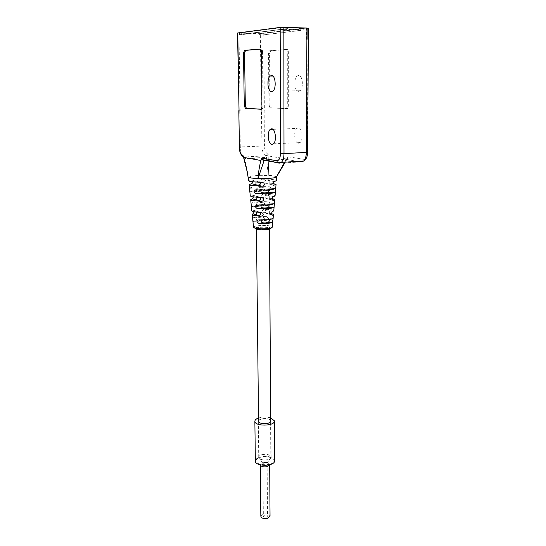 <?xml version="1.0" encoding="UTF-8"?>
<svg xmlns="http://www.w3.org/2000/svg" width="546" height="546" viewBox="0 0 546 546"><rect width="100%" height="100%" fill="white"/><g stroke="black" fill="none" stroke-linecap="round" stroke-linejoin="round"><path stroke-width="0.41" stroke-dasharray="2.73 2.05" d="M254.252 211.971L253.849 210.483L252.989 210.108L251.836 210.893M253.399 197.079L252.975 195.434L252.068 195.038L250.286 195.939M252.559 181.982L252.102 180.276L251.174 179.873L248.71 180.835M276.61 176.645L271.41 175.594L260.783 175.314L252.102 175.887L248.321 177M274.153 181.593L267.56 180.18C263.111 179.552 264.585 184.582 268.42 184.091L269.198 184.302L269.178 180.883L268.4 180.316C269.089 180.828 269.328 182.084 269.117 184.07L265.424 183.217C264.209 180.876 265.199 179.914 268.4 180.316L262.803 179.068C268.059 179.068 272.031 179.334 274.727 179.873L276.385 180.603M262.803 179.068C260.79 179.634 260.367 180.712 261.534 182.316L261.691 182.439M261.821 182.521L273.389 185.237M272.836 183.374L263.008 182.842M273.464 196.649L267.663 195.215C263.233 194.54 264.708 199.515 268.516 199.113L269.294 199.386L269.274 195.994L268.502 195.372C269.185 195.939 269.424 197.195 269.205 199.147L265.493 198.157C264.353 195.83 265.356 194.902 268.502 195.372L263.65 194.123L273.601 194.963L275.082 195.727M263.65 194.123C261.602 194.669 261.159 195.734 262.319 197.318L272.659 200.211M272.208 198.478L263.868 197.87M272.754 211.486L267.765 210.094C263.363 209.377 264.817 214.291 268.618 213.977L269.39 214.305L269.369 210.954L268.598 210.278C269.287 210.899 269.519 212.162 269.294 214.066L265.568 212.947C264.496 210.633 265.506 209.746 268.598 210.278L264.523 209.084L272.481 209.923L273.785 210.688M264.523 209.084C262.435 209.575 261.964 210.613 263.117 212.21L271.928 214.974M271.56 213.479L264.749 212.81M253.535 227.191C253.126 225.498 267.212 224.775 271.26 226.269L272.372 227.006M249.877 192.001L249.931 192.055C250.355 190.82 261.322 189.974 268.925 190.554L270.058 190.417C271.512 188.875 271.335 187.674 269.526 186.821C261.664 186.179 249.815 187.046 249.529 188.309L249.515 188.527M251.385 206.538L251.576 206.914C254.224 205.617 259.65 205.146 267.874 205.501L268.83 205.337C270.345 203.801 270.134 202.614 268.209 201.781C259.541 201.399 253.856 201.877 251.16 203.214L251.119 203.951M252.859 217.929L253.303 221.58C255.699 220.495 260.087 220.072 266.468 220.311L267.56 220.134L268.612 218.632L266.83 216.619C259.985 216.346 255.323 216.789 252.859 217.929L258.661 217.424C255.835 217.874 255.685 222.604 259.91 220.946L257.357 221.116C255.801 219.308 256.64 218.025 259.876 217.274C263.22 217.035 264.851 217.608 264.769 218.994L263.308 220.543L253.303 221.58M254.962 228.31C255.241 226.911 266.741 226.406 270.045 227.641L270.802 228.003M257.173 228.945C259.869 230.002 269.744 229.504 269.478 228.33L268.714 227.771C265.95 226.733 256.231 227.225 256.456 228.399L257.173 228.945M268.878 189.837L268.236 188.957L265.697 189.053L275.716 188.343M260.258 212.53L256.388 211.254L256.443 213.629M257.023 215.049L257.582 215.185L257.023 215.049M258.306 215.288L259.07 215.267M256.176 199.201L256.101 196.041L260.224 197.584L256.217 196.301L256.286 198.717M256.866 200.075L257.425 200.198L256.866 200.075M258.156 200.286L258.92 200.252M251.174 179.873L256.668 181.135L256.04 181.19L255.978 184.398L255.938 180.924L260.128 182.425L256.668 181.135L262.305 182.439M256.709 184.944L257.262 185.053L256.709 184.944M247.768 173.908L244.806 158.511L244.028 156.989L243.141 156.579M243.393 156.729L244.806 158.511C252.47 158.531 259.684 158.142 266.441 157.33L268.277 175.396L266.441 157.33L268.345 154.846L267.915 154.02L268.83 156.054L286.636 159.002L287.606 158.115L287.121 158.961L286.077 159.343C287.141 159.104 287.462 158.197 287.046 156.613L287.606 158.115M308.463 28.194L260.326 33.709L300.88 28.781L298.915 28.576L304.893 28.296L281.886 27.573L283.463 27.935L278.01 28.071L241.701 32.774L242.82 32.972L237.537 32.999M306.934 28.051L306.367 28.119L306.934 28.085M241.701 32.774L241.721 34.323L278.016 29.764L278.01 28.071M278.016 29.764L283.463 29.627L281.893 29.279L304.886 29.975L298.908 30.248L300.873 30.453L263.22 34.889L303.733 29.955L282.971 29.32L284.07 29.498L283.551 29.634L278.044 29.777L242.915 34.514L239.005 34.671L238.984 33.135L278.037 28.078L283.551 27.935L284.07 27.791L282.971 27.614L303.74 28.269L259.603 33.511L260.886 33.634L260.899 35.156L259.616 35.033L263.199 34.883L259.698 35.033L260.995 35.149L260.333 35.231L261.93 145.918C262.155 151.058 263.425 154.361 265.745 155.822L244.048 156.989L244.84 158.511L266.407 157.337L265.745 155.822L267.287 155.289L267.915 154.02C267.881 155.071 267.165 155.671 265.765 155.822L266.441 157.33M281.886 27.573L281.893 29.279M238.984 33.135L260.258 33.709L260.271 35.231L260.899 35.156M260.271 35.231L260.326 33.709M238.916 33.129L238.936 34.671L241.721 34.323M238.814 110.804L240.151 110.756L239.005 34.671M239.612 34.596L239.585 33.053M238.814 110.838L240.151 110.756M243.427 156.886L244.048 156.989L243.339 156.504M261.623 110.251L261.206 110.258M298.532 91.353L300.047 90.738C303.876 87.892 302.655 74.932 298.594 75.444L297.147 76.051C293.332 78.917 294.492 91.687 298.532 91.353M298.341 143.209L300.047 142.602C303.603 139.885 302.259 127.805 298.396 127.839L296.765 128.446C293.222 131.17 294.499 143.079 298.341 143.209M288.343 52.027C288.268 50.43 287.858 49.577 287.107 49.474L270.7 50.771L269.574 53.399L269.881 105.276L271.014 107.787L287.114 108.64L287.599 108.449L288.329 106.156L288.343 52.027L287.298 52.013L287.305 106.177L286.582 108.477L286.097 108.661L270.024 107.808L268.885 105.296L268.564 53.385L269.69 50.758L286.063 49.461C286.814 49.563 287.223 50.409 287.298 52.013M298.123 161.391L285.899 159.357L265.745 160.497L286.077 159.343L287.182 158.292L287.046 156.613L303.337 159.22L302.634 161.131M262.257 159.691L261.855 159.261M261.527 158.797L261.159 158.033M306.859 39.285L306.299 39.339L306.367 28.119M307.091 39.285L306.299 39.339M306.524 39.339L306.593 28.126M284.193 162.899L286.077 159.343M286.636 159.002L280.494 170.291M268.83 156.054L268.277 175.396L268.83 156.054M260.981 33.627L260.995 35.149M263.186 33.354L263.199 34.883L263.206 33.361M300.88 28.781L300.873 30.453M304.886 29.975L304.893 28.296M239.578 34.589L239.551 33.047M260.886 33.634L260.258 33.709M286.725 28.706L288.035 28.72L286.725 28.706M285.544 28.856L286.848 28.87L285.544 28.856M284.364 28.999L285.667 29.013L284.364 28.999M283.197 29.15L284.493 29.163L283.197 29.15M282.029 29.293L283.326 29.307L282.029 29.293M280.869 29.443L282.166 29.45L280.869 29.443M279.716 29.586L281.006 29.6L279.716 29.586M278.569 29.73L279.859 29.743L278.569 29.73M277.429 29.873L278.713 29.887L277.429 29.873M276.29 30.016L277.573 30.03L276.29 30.016M275.164 30.153L276.44 30.167L275.164 30.153M274.037 30.296L275.314 30.31L274.037 30.296M272.925 30.44L274.194 30.453L272.925 30.44M271.812 30.576L273.082 30.59L271.812 30.576M270.7 30.712L271.969 30.726L270.7 30.712M269.601 30.856L270.871 30.869L269.601 30.856M268.509 30.992L269.772 31.006L268.509 30.992M267.417 31.129L268.68 31.142L267.417 31.129M266.332 31.265L267.588 31.279L266.332 31.265M265.254 31.402L266.509 31.415L265.254 31.402M264.182 31.532L265.431 31.545L264.182 31.532M263.111 31.668L264.36 31.682L263.111 31.668M262.053 31.805L263.295 31.811L262.053 31.805M260.995 31.934L262.237 31.948L260.995 31.934M259.944 32.064L261.179 32.078L259.944 32.064M258.893 32.2L260.135 32.207L258.893 32.2M257.855 32.33L259.091 32.344L257.855 32.33M256.818 32.46L258.053 32.473L256.818 32.46M255.787 32.589L257.016 32.603L255.787 32.589M254.757 32.719L255.985 32.726L254.757 32.719M253.74 32.842L254.962 32.856L253.74 32.842M252.723 32.972L253.945 32.985L252.723 32.972M251.713 33.101L252.935 33.108L251.713 33.101M300.771 28.788L300.764 30.453M303.733 29.955L303.74 28.269M282.971 27.614L282.971 29.32M278.044 29.777L278.037 28.078M241.803 32.767L241.823 34.323M287.947 28.631L286.636 28.617L287.947 28.631M286.759 28.781L285.456 28.767L286.759 28.781M285.578 28.924L284.282 28.911L285.578 28.924M284.405 29.075L283.108 29.061L284.405 29.075M283.238 29.218L281.941 29.204L283.238 29.218M282.077 29.368L280.787 29.354L282.077 29.368M280.924 29.511L279.634 29.498L280.924 29.511M279.77 29.655L278.487 29.641L279.77 29.655M278.631 29.798L277.348 29.784L278.631 29.798M277.491 29.941L276.208 29.928L277.491 29.941M276.358 30.085L275.082 30.071L276.358 30.085M275.232 30.221L273.955 30.207L275.232 30.221M274.112 30.364L272.843 30.351L274.112 30.364M273 30.501L271.731 30.487L273 30.501M271.888 30.644L270.625 30.631L271.888 30.644M270.789 30.781L269.519 30.767L270.789 30.781M269.69 30.917L268.427 30.904L269.69 30.917M268.598 31.054L267.342 31.04L268.598 31.054M267.513 31.19L266.257 31.177L267.513 31.19M266.434 31.327L265.179 31.313L266.434 31.327M265.356 31.463L264.107 31.45L265.356 31.463M264.284 31.593L263.035 31.579L264.284 31.593M263.22 31.729L261.978 31.716L263.22 31.729M262.162 31.859L260.92 31.845L262.162 31.859M261.111 31.996L259.869 31.982L261.111 31.996M260.06 32.125L258.818 32.112L260.06 32.125M259.016 32.255L257.78 32.241L259.016 32.255M257.978 32.385L256.743 32.371L257.978 32.385M256.941 32.514L255.712 32.501L256.941 32.514M255.917 32.644L254.689 32.63L255.917 32.644M254.893 32.774L253.665 32.76L254.893 32.774M253.876 32.903L252.655 32.89L253.876 32.903M252.859 33.026L251.638 33.013L252.859 33.026M261.459 51.617L262.544 51.638C262.462 50.007 262.06 49.14 261.336 49.038M262.544 51.638L263.001 106.688L261.937 106.709M260.879 109.241L262.319 109.023L263.001 106.688M261.855 109.214L261.09 109.173M257.152 204.934L267.049 204.067L268.96 204.798L268.366 204.061L262.387 204.573L261.343 205.105M255.528 189.824L265.697 189.053L262.312 189.407L261.118 190.042M268.571 191.953L268.809 191.421M265.697 189.053L266.939 188.943L268.871 189.796M269.021 219.574L268.489 219.001L261.643 219.956M258.551 421.15C258.319 418.605 267.39 417.594 269.977 419.867L270.693 421.089M249.931 192.055L257.098 191.414C255.453 189.517 256.286 188.234 259.589 187.558C264.81 187.872 265.929 189.005 262.954 190.964L259.623 191.305C255.357 192.854 255.501 187.967 258.36 187.681L249.529 188.309M256.538 204.941C256.32 203.371 257.384 202.559 259.732 202.491C264.892 202.771 266.025 203.883 263.131 205.828L257.227 206.34L256.538 204.941C256.395 203.651 257.05 202.887 258.511 202.627L251.16 203.214M256.47 214.796L256.265 210.995L260.299 212.571M260.695 213.179L260.79 213.691M260.551 198.123L260.654 198.642M256.313 199.85L256.142 199.474M258.517 418.004C262.503 416.803 266.523 416.748 270.563 417.847L270.673 417.929M258.545 420.495L261.718 418.802C265.936 418.127 268.919 418.652 270.686 420.365M262.066 454.641C267.137 453.89 270.161 454.722 271.13 457.138C271.021 458.251 269.922 459.104 267.833 459.684C262.735 460.442 259.698 459.616 258.729 457.2C258.838 456.067 259.957 455.214 262.066 454.641M262.094 454.668C267.247 453.214 273.566 456.272 270.14 458.626L267.806 459.657C264.496 460.326 261.78 460.005 259.664 458.681C258.033 457.036 258.845 455.698 262.094 454.668M263.991 462.298C265.738 462.032 266.782 462.325 267.117 463.172L265.977 464.059L263.158 463.718L262.851 463.192L263.991 462.298M264.469 515.233L263.349 516.236C263.677 517.178 264.694 517.499 266.414 517.205L267.526 516.209C267.199 515.267 266.182 514.946 264.469 515.233M260.838 516.257L263.308 514.059C267.069 513.417 269.315 514.134 270.038 516.209M270.563 417.847L270.816 457.261L274.57 460.728M274.351 420.768L274.549 460.476M255.351 460.947C255.105 457.343 264.987 455.023 270.816 457.261M252.989 210.108L261.056 212.551M252.068 195.038L261.691 197.604M239.721 110.763L240.301 146.935L264.428 145.959C264.66 150.505 265.82 153.194 267.915 154.02M243.311 156.484L243.052 156.224C241.373 154.211 240.458 151.112 240.301 146.935L239.25 147.072M264.148 110.265L264.428 145.959M263.773 33.64L264.366 110.278M307.61 152.232L307.255 152.116L308.087 28.296M307.255 152.116C306.975 156.77 305.671 159.139 303.337 159.22M264.312 160.579L279.047 163.206L301.146 161.896M287.107 49.474L286.063 49.461M269.69 50.758L270.7 50.771M269.574 53.399L268.564 53.385M268.885 105.296L269.881 105.276M271.014 107.787L270.024 107.808M286.097 108.661L287.114 108.64M288.329 106.156L287.305 106.177M265.813 204.19L274.372 203.46M258.831 219.854L272.945 218.502M269.526 186.821L259.589 187.558M269.198 190.574L259.684 191.305M268.209 201.781L259.732 202.491M259.766 206.204L251.576 206.914M267.874 205.501L259.828 206.197M259.876 217.274L266.83 216.619M266.468 220.311L259.964 220.939M269.683 464.769L269.683 464.694C268.953 462.831 266.666 462.182 262.824 462.762L260.312 464.871L260.271 464.298C259.057 463.363 262.565 465.328 267.758 464.428L269.683 464.25L269.69 464.762M271.758 458.074C268.598 456.592 264.953 456.299 260.831 457.186C250.437 459.52 258.995 467.376 269.178 464.55C273.075 463.37 274.542 461.739 273.594 459.657M256.388 211.254L253.849 210.483M260.64 212.544L260.073 212.367M256.217 196.301L252.975 195.434M261.084 197.597L259.889 197.283M256.04 181.19L252.102 180.276M261.445 182.439L259.698 182.036M283.968 29.498L283.968 27.791M287.121 158.961L284.869 162.858M259.698 35.033L259.684 33.504M298.908 30.248L298.915 28.576M273.027 91.025L300.047 90.738M272.939 76.071L297.147 76.051M273.485 143.823L300.047 142.602M272.918 129.306L296.765 128.446M269.321 50.921L270.338 50.935M286.582 108.477L287.599 108.449M243.093 34.446L243.072 32.903M259.616 35.033L259.603 33.511M298.805 30.248L298.812 28.576M284.07 29.498L284.07 27.791M243.175 34.446L243.147 32.903M261.261 109.05L262.319 109.023M261.534 182.316L265.424 183.217M269.117 184.07L273.143 184.998M262.319 197.318L265.493 198.157M269.205 199.147L272.488 200.02M263.117 212.21L265.568 212.954M269.294 214.066L271.819 214.831M262.387 204.573L257.705 204.975M274.297 203.549L268.366 204.061M262.312 189.401L256.176 189.871M275.689 188.39L268.236 188.957M262.462 219.581L259.316 219.881M272.836 218.591L268.489 219.001M269.478 228.33L269.478 229.17M256.456 228.399L256.463 229.265M257.098 191.414L249.87 191.967M270.058 190.417L262.954 190.964M257.227 206.34L251.44 206.845M268.83 205.337L263.131 205.828M257.357 221.116L253.051 221.533M267.56 220.134L263.308 220.543M256.265 210.995L256.279 212.264M256.101 196.041L256.115 197.386M255.938 180.924L255.951 182.275M269.369 210.954L269.39 214.305M269.274 195.994L269.294 199.386M269.178 180.883L269.198 184.302M270.905 421.089L271.13 457.138M258.333 421.15L258.729 457.2M266.789 463.697L270.14 458.626M263.158 463.718L259.664 458.681M262.851 463.192L263.349 516.236M267.117 463.172L267.526 516.209"/><path stroke-width="0.82" d="M251.836 210.893L253.023 211.677L261.056 212.551L262.681 213.158C263.725 214.687 263.131 215.718 260.892 216.25L253.371 215.383L252.232 214.674L254.252 211.971M250.286 195.939L251.61 196.724L261.691 197.604L263.24 198.178C264.264 199.761 263.698 200.826 261.541 201.365L251.965 200.478L250.682 199.761L252.3 198.812L253.399 197.079M248.71 180.835L250.184 181.593L262.305 182.439L263.786 182.978C264.824 184.596 264.278 185.688 262.155 186.247L250.546 185.387L249.113 184.691L251.399 183.674L252.559 181.982M248.321 177L251.344 178.051L257.978 178.556C266.175 178.719 272.113 178.358 275.791 177.457L276.61 176.645M273.389 185.237L276.044 184.548L272.836 183.374M272.659 200.211L274.74 199.631L272.208 198.478M271.928 214.974L272.57 215.165L273.45 214.558L271.56 213.479M270.802 228.003C271.28 228.419 270.823 228.815 269.444 229.184C265.042 230.002 260.688 230.023 256.381 229.252L253.535 227.191M249.515 188.527L249.877 192.001M251.119 203.951L251.385 206.538M256.381 229.252L254.962 228.31M255.221 228.139C260.278 229.047 265.397 229.02 270.563 228.064L272.372 227.006M272.57 215.165L271.819 214.831C271.328 213.397 271.642 212.285 272.754 211.486L273.771 210.845L274.099 207.016L273.683 207.494C271.034 208.538 266.195 208.961 259.173 208.777L257.562 208.681C255.405 207.63 254.962 206.436 256.238 205.098L259.029 205.043C266.277 205.228 271.266 204.798 273.996 203.76L274.413 203.433L274.099 207.016M273.293 200.382L272.488 200.02C271.956 198.457 272.283 197.338 273.464 196.649L275.068 195.877L275.389 192.11L274.938 192.485C271.956 193.523 266.509 193.946 258.586 193.769L255.931 193.618C253.904 192.561 253.501 191.346 254.702 189.981L258.435 189.988C266.584 190.165 272.188 189.735 275.252 188.711L275.73 188.295M273.983 185.381L273.143 184.998C272.563 183.395 272.898 182.255 274.153 181.593L276.378 180.753L276.706 176.945M276.044 184.548L275.389 192.11M272.447 222.331C270.12 223.348 265.895 223.764 259.76 223.58L259.275 223.553C256.927 222.57 256.436 221.389 257.801 220.024L259.616 219.895C265.97 220.086 270.345 219.663 272.754 218.639L273.096 218.673L272.447 222.331M256.443 213.629L256.34 214.114M256.306 214.387L257.023 215.049L256.47 214.796M260.79 213.691C260.401 215.049 259.336 215.547 257.582 215.185L258.306 215.288M259.07 215.267C260.79 214.776 261.186 213.861 260.258 212.53M256.286 198.717L256.176 199.201M256.115 197.386L256.142 199.474L256.866 200.075L256.313 199.85M260.654 198.642C260.258 200.013 259.186 200.532 257.425 200.198L258.156 200.286M258.92 200.252C260.585 199.781 261.015 198.894 260.224 197.584L260.551 198.123M257.262 185.053C259.828 185.237 260.783 184.364 260.128 182.425C260.783 184.364 259.828 185.237 257.262 185.053M260.79 160.469L261.711 159.569L261.159 158.033L264.162 160.585L261.711 159.569L264.114 160.592L257.978 178.556C258.258 173.744 259.193 167.718 260.79 160.469L243.734 157.405L247.768 173.908M242.99 155.76L243.734 157.405M238.814 110.804L239.435 147.14C239.701 151.761 240.834 154.491 242.84 155.337L243.393 156.729M242.84 155.337L243.141 155.822M239.25 147.072C239.469 152 240.772 155.166 243.141 156.579L243.031 156.033M302.634 161.131L301.146 161.896L303.583 161.07C305.33 159.33 306.251 156.443 306.361 152.416L284.002 153.597L283.852 27.314L280.173 27.409L237.537 32.999L239.052 110.872L238.65 110.831M271.574 91.66C267.711 91.994 266.482 78.993 270.113 76.078L271.492 75.457C275.375 74.938 276.672 88.138 273.027 91.025L271.574 91.66M271.853 144.431C268.175 144.294 266.844 132.173 270.215 129.409L271.772 128.795C275.471 128.767 276.87 141.073 273.485 143.823L271.853 144.431M245.386 108.347L244.274 105.801L243.509 53.03L244.567 50.355L260.258 49.024C260.974 49.126 261.377 49.986 261.459 51.617L261.937 106.709L261.261 109.05L260.797 109.241L245.386 108.347L246.417 108.326L245.311 105.774L244.56 53.051L243.509 53.03M306.934 28.085L308.463 28.194L307.61 152.232C307.541 156.545 306.204 159.493 303.583 161.07L281.388 162.374L279.047 163.206L277.491 162.578L276.788 160.742C279.026 160.667 280.255 158.265 280.48 153.522L284.002 153.597C283.934 157.685 283.06 160.613 281.388 162.374L277.491 162.578L262.257 159.691M283.852 27.314L306.934 28.051L306.361 152.416L307.61 152.232M264.114 160.592L265.745 160.497L262.537 159.93M261.855 159.261L261.527 158.797M307.159 28.058L307.091 39.285M280.494 170.291L276.201 177.307L284.193 162.899M244.567 50.355L245.618 50.375L244.56 53.051M245.618 50.375L260.592 49.106M261.09 109.173L246.417 108.326M261.343 205.105C260.333 207.275 261.814 208.231 265.779 207.958L265.841 207.951C268.509 207.746 269.547 206.695 268.96 204.798C269.376 206.361 268.755 207.364 267.083 207.808L274.024 207.227M261.118 190.042C260.258 192.199 261.773 193.134 265.663 192.854L268.571 191.953M268.809 191.421L268.878 189.837M268.871 189.796C269.26 191.366 268.632 192.335 266.98 192.718L275.396 192.096M261.643 219.956C260.36 222.161 261.78 223.137 265.895 222.905L265.957 222.898C268.919 222.283 269.936 221.178 269.021 219.574M269.478 229.17L270.693 421.089C270.946 423.628 261.752 424.638 259.227 422.331L258.551 421.15L256.463 229.265M260.299 212.571L260.695 213.179M270.673 417.929L274.351 420.768L274.57 460.844C274.959 466.612 254.757 466.714 255.351 460.947L254.866 421.3M258.517 418.004C256.176 418.85 254.962 419.915 254.866 421.205C254.252 426.446 274.768 426.344 274.379 421.103M270.686 420.365L270.905 421.089C270.796 422.106 269.683 422.884 267.56 423.423C262.387 424.119 259.316 423.362 258.333 421.15L258.545 420.495M269.69 464.762L270.038 516.209L267.588 518.4C263.814 519.041 261.561 518.331 260.838 516.257L260.305 464.871C261.193 466.646 263.486 467.246 267.185 466.659L269.683 464.769M260.892 216.25L253.228 213.861M261.541 201.365L252.3 198.812M262.155 186.247L251.399 183.674M280.173 27.409L280.48 153.522M276.788 160.742L261.159 158.033M239.435 147.14L238.841 110.858M239.052 110.872L237.783 32.931M301.146 161.896L298.123 161.391M244.274 105.801L245.311 105.774M265.779 207.958L257.562 208.681M265.663 192.854L255.931 193.618M272.577 222.242L265.957 222.898M259.275 223.553L265.895 222.905M253.542 227.252L252.232 214.674M251.843 210.961L251.331 205.985M251.187 204.62L250.682 199.761M250.293 196.007L249.85 191.782M249.549 188.848L249.113 184.691M248.717 180.897L247.133 171.567M269.444 229.184L270.563 228.064M272.358 227.156L272.85 221.444M273.096 218.673L273.45 214.558M274.413 203.433L274.74 199.631M262.681 213.158L260.64 212.544M263.24 198.178L261.084 197.597M263.786 182.978L261.445 182.439M243.284 156.286L247.126 171.546M275.785 177.457L277.382 175.355M284.869 162.858L277.388 175.348M270.113 76.078L272.939 76.071M270.215 129.409L272.918 129.306M244.219 50.525L245.27 50.539M257.705 204.975L256.238 205.098M256.176 189.871L254.702 189.981M259.316 219.881L257.801 220.024M256.279 212.264L256.306 214.394M255.951 182.275L255.978 184.398"/></g></svg>
